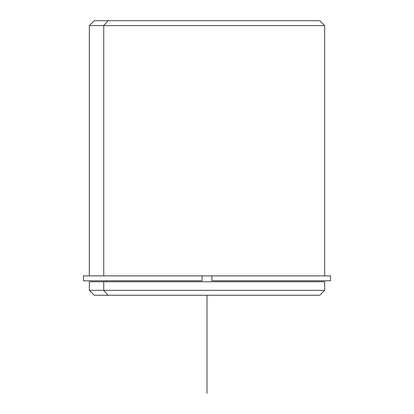 <?xml version="1.0" encoding="UTF-8"?>
<svg xmlns="http://www.w3.org/2000/svg" width="414" height="414" viewBox="0 0 414 414"><rect width="100%" height="100%" fill="white"/><g stroke="black" fill="none" stroke-linecap="round" stroke-linejoin="round"><path stroke-width="0.62" d="M106.755 281.763L106.755 280.785L106.755 281.763M92.767 280.785L202.099 280.785L202.099 275.884L211.901 275.884L202.099 275.884L202.099 280.785L83.452 280.785L83.452 275.884L202.099 275.884L89.336 275.884L89.336 25.601L324.664 25.601L103.743 25.601L103.743 275.884L103.743 25.601L89.336 25.601L94.242 20.7L108.044 20.7L103.743 25.601L108.044 20.7L319.758 20.7L324.664 25.601L324.664 275.884L211.901 275.884L330.548 275.884L330.548 280.785L211.901 280.785L211.901 275.884L211.901 280.785L321.233 280.785M321.233 281.763L103.743 281.763L324.664 281.763L324.664 290.343L103.743 290.343L103.743 281.763L103.743 290.343L89.336 290.343L103.743 290.343L108.044 295.249L305.956 295.249M108.044 295.249L103.743 290.343L324.664 290.343L319.758 295.249L94.242 295.249L89.336 290.343L89.336 281.763L103.743 281.763M305.956 20.7L108.044 20.7M103.743 275.884L202.099 275.884M202.099 280.785L106.755 280.785M207 295.249L207 393.3"/></g></svg>

